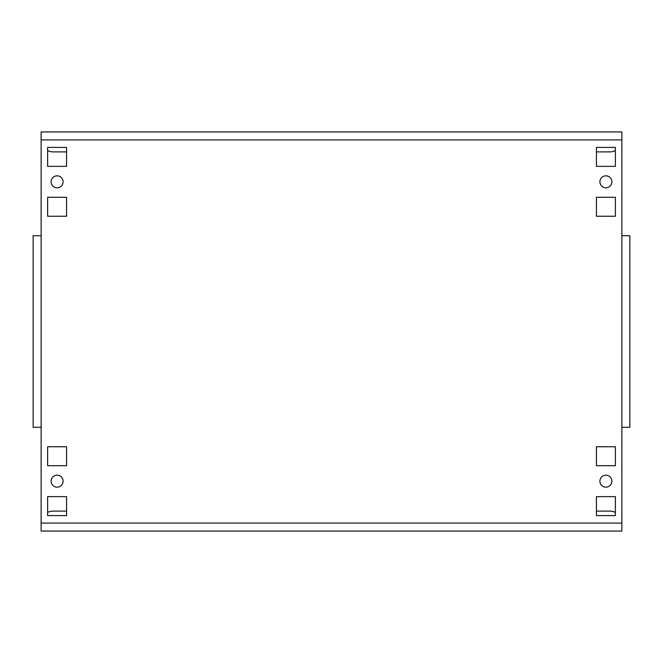 <?xml version="1.0" encoding="UTF-8"?>
<svg xmlns="http://www.w3.org/2000/svg" width="663" height="663" viewBox="0 0 663 663"><rect width="100%" height="100%" fill="white"/><g stroke="black" fill="none" stroke-linecap="round" stroke-linejoin="round"><path stroke-width="0.99" d="M599.916 181.828A5.984 5.984 0 0 0 605.899 187.811A5.984 5.984 0 0 0 611.891 181.828A5.984 5.984 0 0 0 605.899 175.836A5.984 5.984 0 0 0 599.916 181.828M599.916 481.172A5.984 5.984 0 0 0 605.899 487.164A5.984 5.984 0 0 0 611.891 481.172A5.984 5.984 0 0 0 605.899 475.189A5.984 5.984 0 0 0 599.916 481.172M51.109 181.828A5.984 5.984 0 0 0 57.101 187.811A5.984 5.984 0 0 0 63.084 181.828A5.984 5.984 0 0 0 57.101 175.836A5.984 5.984 0 0 0 51.109 181.828M51.109 481.172A5.984 5.984 0 0 0 57.101 487.164A5.984 5.984 0 0 0 63.084 481.172A5.984 5.984 0 0 0 57.101 475.189A5.984 5.984 0 0 0 51.109 481.172M41.131 531.063L621.869 531.063L41.131 531.063L41.131 523.082L621.869 523.082L621.869 235.705L629.85 235.705L629.85 427.295L621.869 427.295M621.869 139.918L41.131 139.918L41.131 131.937L621.869 131.937L621.869 235.705M596.427 496.637L596.427 515.599L615.38 515.599L615.38 496.637L596.427 496.637M596.427 446.746L596.427 465.708L615.38 465.708L615.38 446.746L596.427 446.746M596.427 147.401L596.427 166.363L615.38 166.363L615.38 147.401L596.427 147.401M596.427 197.292L596.427 216.254L615.38 216.254L615.38 197.292L596.427 197.292M47.62 197.292L47.62 216.254L66.573 216.254L66.573 197.292L47.62 197.292M66.573 515.599L66.573 496.637L47.62 496.637L47.62 515.599L66.573 515.599M66.573 465.708L66.573 446.746L47.62 446.746L47.62 465.708L66.573 465.708M47.62 147.401L47.62 166.363L66.573 166.363L66.573 147.401L47.62 147.401M41.131 139.918L41.131 235.705L33.15 235.705L33.15 427.295L41.131 427.295L41.131 523.082M621.869 523.082L621.869 531.063M47.62 150.559A11.975 11.975 0 0 0 53.106 151.893L66.573 151.893M596.427 151.893L609.894 151.893A11.975 11.975 0 0 0 615.38 150.559M615.38 512.441A11.975 11.975 0 0 0 609.894 511.107L596.427 511.107M66.573 511.107L53.106 511.107A11.975 11.975 0 0 0 47.62 512.441M41.131 235.705L41.131 427.295"/></g></svg>
